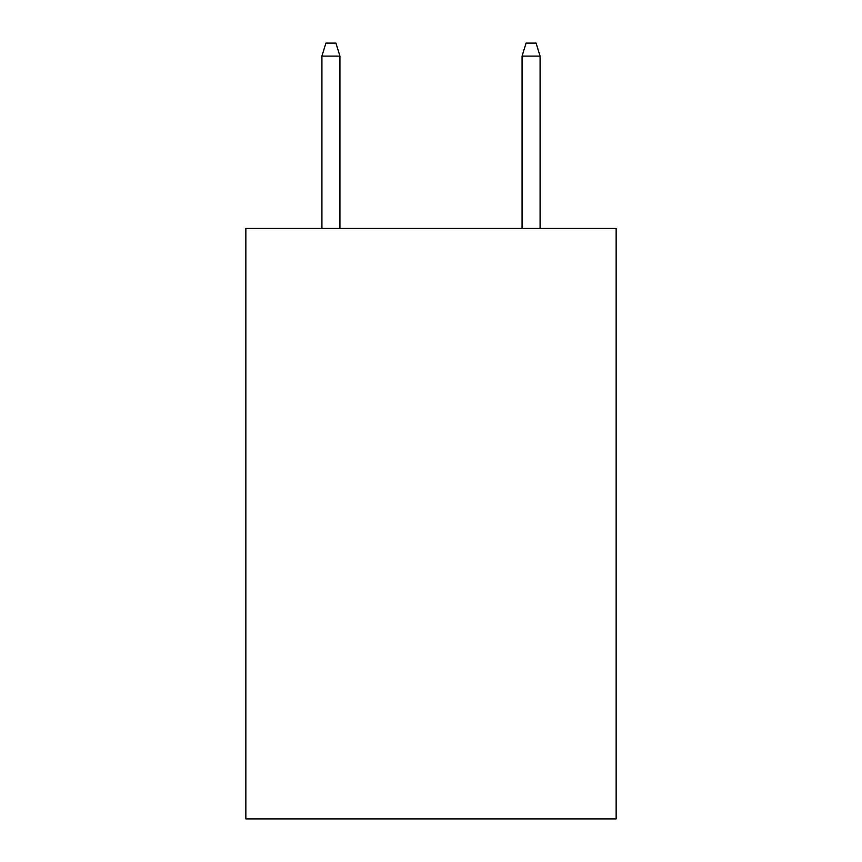 <?xml version="1.0" encoding="UTF-8"?>
<svg xmlns="http://www.w3.org/2000/svg" width="862" height="862" viewBox="0 0 862 862"><rect width="100%" height="100%" fill="white"/><g stroke="black" fill="none" stroke-linecap="round" stroke-linejoin="round"><path stroke-width="1.29" d="M616.147 228.441L616.147 818.9L245.853 818.9L245.853 228.441L616.147 228.441M339.93 228.441L339.93 56.105L321.914 56.105L321.914 228.441M321.914 56.105L325.922 43.1L335.921 43.1L339.93 56.105M522.07 56.105L526.079 43.1L536.078 43.1L540.086 56.105L522.07 56.105L522.07 228.441M540.086 56.105L540.086 228.441"/></g></svg>
